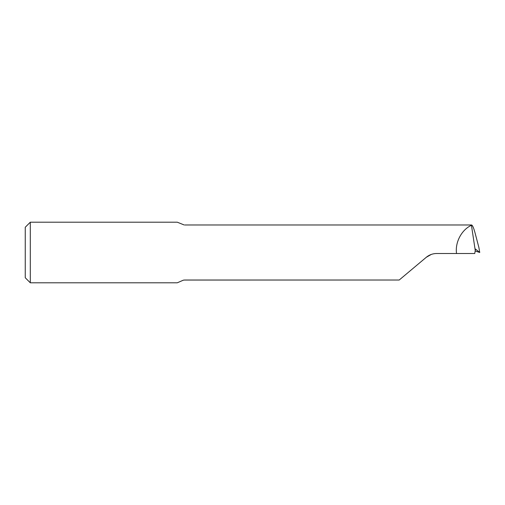 <?xml version="1.0" encoding="UTF-8"?>
<svg xmlns="http://www.w3.org/2000/svg" width="505" height="505" viewBox="0 0 505 505"><rect width="100%" height="100%" fill="white"/><g stroke="black" fill="none" stroke-linecap="round" stroke-linejoin="round"><path stroke-width="0.76" d="M478.86 247.374L475.104 233.133C473.652 227.742 472.446 225.022 471.474 224.977L471.443 225.274C461.576 229.775 454.923 242.387 456.545 253.51L436.68 253.51C432.753 253.554 429.294 254.817 426.289 257.291L399.202 280.022L184.83 280.022L183.372 280.155L177.274 282.8L30.3 282.8L30.3 222.2L177.274 222.2L184.129 224.946M471.474 224.977L184.83 224.977L471.474 224.977M30.3 222.2L25.25 227.25L25.25 277.75L30.3 282.8M426.289 257.291L431.226 254.457M399.202 280.022L184.148 280.054M475.489 249.06L474.75 253.51L456.545 253.51M475.142 250.991L479.75 252.475L475.527 249.079A628.719 41.947 17 0 0 475.451 249.06M475.268 250.594L471.443 225.274M478.828 247.191L479.744 252.468L478.854 247.28"/></g></svg>
